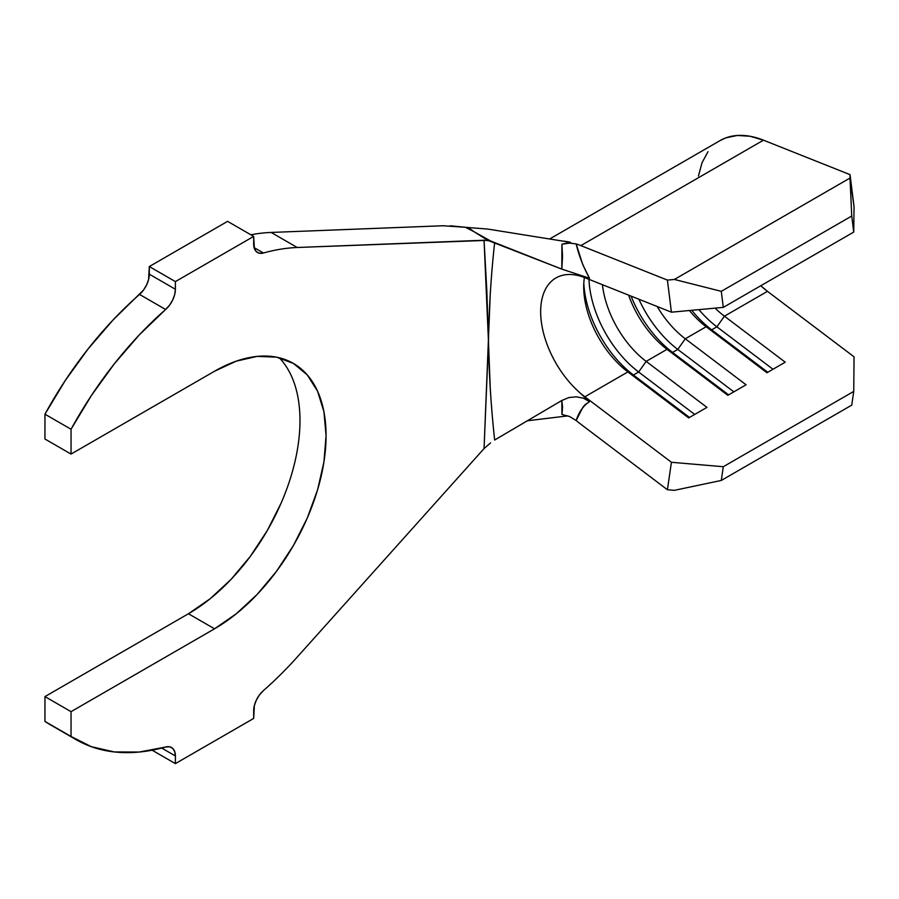 <?xml version="1.0" encoding="UTF-8"?>
<svg xmlns="http://www.w3.org/2000/svg" width="899" height="899" viewBox="0 0 899 899"><rect width="100%" height="100%" fill="white"/><g stroke="black" fill="none" stroke-linecap="round" stroke-linejoin="round"><path stroke-width="1.35" d="M444.117 225.716L271.138 232.436A276.723 159.764 120 0 0 250.843 234.785A276.723 159.764 120 0 1 271.138 232.436L443.038 225.75L465.424 227.278L474.054 231.728L487.741 240.336L297.232 247.495L271.138 232.436L297.232 247.495A276.723 159.764 120 0 0 263.452 253.001A276.723 159.764 -60 0 1 297.232 247.495L484.055 240.235L488.483 341.856L486.82 290.725L484.055 240.235L490.562 240.966L561.819 269.127L561.909 244.213L569.584 243.101L576.147 243.921C578.922 255.664 583.372 267.093 589.486 278.207L561.819 269.127L562.549 256.485L561.909 244.213L570.483 242.337L487.595 229.043L468.21 227.537L474.054 231.728L490.562 240.966L474.054 231.728L487.741 240.336L561.819 269.127L589.486 278.207L577.933 275.51A73.797 42.601 60 0 1 584.844 277.701L671.418 312.178L584.844 277.701A73.797 42.601 60 0 0 577.933 275.51L589.486 278.207L582.822 264.755L576.147 243.921A110.689 63.908 60 0 1 580.844 245.618A110.689 63.908 -120 0 0 576.147 243.921L569.584 243.101L561.909 244.213L570.483 242.337L487.595 229.043L468.21 227.537L474.054 231.728L465.424 227.278L468.21 227.537L450.219 225.784M281.185 502.968L267.318 530.489L250.405 556.267L231.133 579.304L210.209 598.712L188.442 613.747L214.535 628.806A157.73 91.069 -60 0 0 317.583 489.809A157.73 91.069 -60 0 0 293.4 363.421A157.73 91.069 -60 0 0 214.535 371.231L71.043 454.074L71.043 429.25L91.406 395.504L114.274 363.87L139.176 335.001L165.618 309.492A18.452 10.653 -60 0 0 175.395 289.253L174.698 294.535L172.664 300.064L169.529 305.233L165.618 309.492L139.525 294.423A18.452 10.653 120 0 0 149.313 274.195L175.395 289.253L175.395 281.601L175.395 289.253L149.313 274.195L149.313 266.542L175.395 281.601L253.675 236.415L175.395 281.601L149.313 266.542L227.582 221.356L253.675 236.415L253.675 244.067A18.452 10.653 -60 0 0 257.496 252.518A18.452 10.653 -60 0 0 263.452 253.001L254.08 247.596L263.452 253.001L259.541 253.26L256.406 251.72L254.372 248.54L253.675 236.415L227.582 221.356L149.313 266.542L148.605 279.477L146.582 284.994L143.435 290.163L113.094 319.943L88.192 348.801L65.312 380.434L44.95 414.192L44.95 439.015L44.95 414.192L71.043 429.25A276.723 159.764 -60 0 1 165.618 309.492L139.525 294.423A276.723 159.764 120 0 0 44.95 414.192L71.043 429.25L71.043 454.074L44.95 439.015L71.043 454.074L214.535 371.231L236.291 361.14L257.215 356.386L276.499 357.161L293.4 363.421L307.278 374.928L317.583 391.245L323.932 411.742L326.067 435.622L323.932 461.985L317.583 489.809L307.278 518.026L293.4 545.558L276.499 571.326L257.215 594.363L236.291 613.77L214.535 628.806L71.043 711.66L71.043 736.483L55.423 727.471M279.274 357.768A157.73 91.069 120 0 1 287.59 486.707A157.73 91.069 120 0 1 188.442 613.747L44.95 696.59L71.043 711.66L214.535 628.806L188.442 613.747L44.95 696.59L44.95 721.414L44.95 696.59L71.043 711.66L71.043 736.483L44.95 721.414A276.723 159.764 120 0 0 50.086 724.605L76.168 739.675A276.723 159.764 -60 0 1 71.043 736.483L91.406 746.721L114.274 751.935L139.176 752.047L165.618 747.035A276.723 159.764 -60 0 1 76.168 739.675M583.316 398.145L589.486 401.639L584.991 404.73L582.912 407.247L576.147 420.518L569.584 416.54L561.909 414.439L561.819 400.482L568.831 397.572L576.237 396.807L583.316 398.145L589.486 401.639C583.372 405.685 578.922 411.978 576.147 420.518A110.689 63.908 -120 0 0 580.844 424.238L667.418 489.741L671.418 462.277L584.844 396.785A73.797 42.601 60 0 1 577.933 390.998A73.797 42.601 60 0 1 555.942 277.948A73.797 42.601 60 0 1 577.933 275.51A73.797 42.601 60 0 0 540.659 311.728A73.797 42.601 60 0 0 577.933 390.998L589.486 401.639L577.933 390.998A73.797 42.601 60 0 0 584.844 396.785L671.418 462.277L723.29 466.716L853.747 391.402L854.05 356.836L767.465 291.343L724.425 316.19A73.797 42.601 60 0 1 715.121 308.132A73.797 42.601 -120 0 0 724.425 316.19L785.22 362.185L766.959 372.737L706.153 326.742L685.285 338.788A73.797 42.601 60 0 1 657.169 306.503A73.797 42.601 -120 0 0 685.285 338.788L746.08 384.783L727.819 395.324L667.024 349.329L646.156 361.387A73.797 42.601 60 0 1 602.442 284.713A73.797 42.601 -120 0 0 646.156 361.387L706.951 407.382L688.69 417.923L627.884 371.928L584.844 396.785L627.884 371.928A73.797 42.601 60 0 1 583.709 286.882A73.797 42.601 60 0 1 584.395 277.521A73.797 42.601 -120 0 0 627.884 371.928L633.413 375.029A83.023 47.928 60 0 1 583.811 283.286A83.023 47.928 -120 0 0 633.413 375.029L627.884 371.928L688.69 417.923L706.951 407.382L646.156 361.387L638.627 372.017A83.023 47.928 60 0 1 588.98 279.353A83.023 47.928 -120 0 0 638.627 372.017L633.413 375.029L638.627 372.017L646.156 361.387L667.024 349.329A73.797 42.601 60 0 1 628.603 295.13A73.797 42.601 -120 0 0 667.024 349.329L672.542 352.43A83.023 47.928 60 0 1 631.076 296.108A83.023 47.928 -120 0 0 672.542 352.43L667.024 349.329L727.819 395.324L746.08 384.783L685.285 338.788L677.767 349.419A83.023 47.928 60 0 1 638.897 299.221A83.023 47.928 -120 0 0 677.767 349.419L672.542 352.43L677.767 349.419L685.285 338.788L706.153 326.742A73.797 42.601 60 0 1 689.364 310.515A73.797 42.601 -120 0 0 706.153 326.742L711.682 329.832A83.023 47.928 60 0 1 691.724 310.29A83.023 47.928 -120 0 0 711.682 329.832L706.153 326.742L766.959 372.737L785.22 362.185L724.425 316.19L716.896 326.82A83.023 47.928 60 0 1 698.894 309.627A83.023 47.928 -120 0 0 716.896 326.82L711.682 329.832L716.896 326.82L724.425 316.19L767.465 291.343L760.756 285.747M719.919 140.682L725.931 137.839L737.382 135.468L750.036 136.255L763.465 140.177L850.049 174.653L854.05 206.736L850.005 178.047L851.746 216.018L853.747 232.066L851.746 216.018L721.29 291.332L851.746 216.018L850.005 178.047L674.374 279.454L850.005 178.047L850.049 174.653L763.465 140.177L580.844 245.618L667.418 280.095L674.374 279.454L721.29 291.332L723.29 307.379L853.747 232.066L854.05 206.736L853.747 232.066L723.29 307.379L671.418 312.178L667.418 280.095L580.844 245.618L763.465 140.177A110.689 63.908 -120 0 0 720.121 140.559L549.626 238.988M760.768 285.736A73.797 42.601 -120 0 0 767.465 291.343L854.05 356.836L853.747 391.402L723.29 466.716L721.29 480.448L851.746 405.134L853.747 391.402L851.746 405.134L721.29 480.448L674.374 490.337L667.418 489.741L580.844 424.238A110.689 63.908 60 0 1 576.147 420.518L576.057 420.44M490.337 291.838L484.055 448.59L297.232 657.057A276.723 159.764 -60 0 1 263.452 690.556A276.723 159.764 120 0 0 297.232 657.057L484.055 448.59L490.562 442.904L484.055 448.59L488.483 341.856L490.337 390.548M175.395 763.622L152.145 750.193L175.395 763.622L253.675 718.436L254.372 705.501L256.406 699.984L259.541 694.815L263.452 690.556A18.452 10.653 -60 0 0 253.675 710.783L253.675 718.436L175.395 763.622L175.395 755.969L175.395 763.622M161.719 748.069L175.395 755.969L161.719 748.069M165.618 747.035L169.529 746.777L172.664 748.328L174.698 751.508L175.395 755.969A18.452 10.653 -60 0 0 171.574 747.53A18.452 10.653 -60 0 0 165.618 747.035M567.91 415.877L527.376 420.766L567.898 415.877M494.652 440.027L561.819 400.482L494.652 440.038C491.045 406.831 488.989 374.108 488.483 341.856C488.989 308.312 491.045 275.195 494.652 242.516M562.01 414.45L562.549 406.753L561.819 400.482M562.122 240.999A110.689 63.908 60 0 1 570.483 242.337M707.996 151.673L702.063 162.685L698.422 176.013M733.854 391.852L677.767 349.419L733.854 391.852M728.628 394.863L672.542 352.43L728.628 394.863M694.713 414.439L638.627 372.017L694.713 414.439M689.499 417.451L633.413 375.029L689.499 417.451M772.983 369.253L716.896 326.82L772.983 369.253M767.768 372.265L711.682 329.832L767.768 372.265M671.418 312.178L667.418 280.095L674.374 279.454L721.29 291.332L723.29 307.379L671.418 312.178M674.374 490.337L667.418 489.741L671.418 462.277L723.29 466.716L721.29 480.448L674.374 490.337"/></g></svg>
